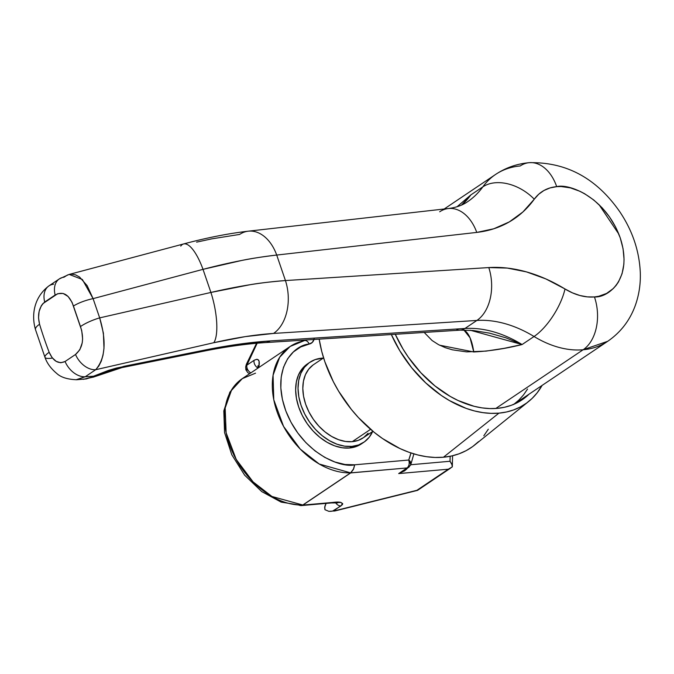 <?xml version="1.0" encoding="UTF-8"?>
<svg xmlns="http://www.w3.org/2000/svg" width="674" height="674" viewBox="0 0 674 674"><rect width="100%" height="100%" fill="white"/><g stroke="black" fill="none" stroke-linecap="round" stroke-linejoin="round"><path stroke-width="1.01" d="M497.294 408.368A101.319 70.669 -123.9 0 1 395.284 334.296L402.985 348.964L408.402 357.304L420.812 372.705L434.949 385.924L450.266 396.438L458.177 400.55L474.151 406.304L482.045 407.88L489.787 408.57L497.294 408.368L504.489 407.273L511.322 405.293L517.708 402.454L523.588 398.781L529.031 394.197A101.319 70.669 -123.9 0 1 522.097 399.817A101.319 70.669 -123.9 0 1 497.294 408.368M313.048 364.996L308.667 369.234L305.423 374.702L303.452 381.189L302.82 388.443L303.553 396.194L305.617 404.139L308.953 411.974L313.41 419.388L318.827 426.111L325.003 431.882L331.684 436.474L338.626 439.709L345.56 441.47L352.216 441.681L370.59 429.321L352.216 441.681A44.223 30.844 56.1 0 0 363.042 437.948L372.941 431.301M478.565 441.613L472.651 446.584L466.113 450.67L459.019 453.821L451.428 456.02L443.433 457.233L435.092 457.461L426.49 456.694L417.712 454.942L408.848 452.22L399.968 448.555L382.546 438.547L374.163 432.295L358.458 417.619L351.28 409.32L338.643 391.232L333.301 381.61L324.826 361.677L321.776 351.55L319.164 339.157A112.575 78.521 56.1 0 0 443.433 457.233A112.575 78.521 56.1 0 0 474.841 444.899L528.66 401.468A106.543 74.317 -123.9 0 1 498.929 413.145L443.433 457.233L498.929 413.145L491.034 413.356L482.896 412.631L474.589 410.972L466.197 408.402L449.474 400.6L441.31 395.453L425.749 382.916L411.721 367.802L399.758 350.682L391.341 334.54A106.543 74.317 -123.9 0 0 498.929 413.145L506.503 411.991L513.681 409.918L520.395 406.928L526.579 403.06L532.182 398.359L537.136 392.858L542.107 385.402A106.543 74.317 -123.9 0 1 528.66 401.468M323.587 357.894L313.696 364.541A44.223 30.844 56.1 0 0 308.7 411.469A44.223 30.844 56.1 0 0 352.216 441.681L358.341 440.341L363.69 437.493L368.08 433.256M483.806 435.8L488.313 429.203M517.135 402.757A101.319 70.669 56.1 0 0 519.46 400.626L519.351 400.735M583.12 349.764L607.729 341.288A100.519 70.104 -123.9 0 1 583.12 349.764A40.204 26.893 -95 0 0 594.443 296.931A40.204 26.893 85 0 1 583.12 349.764L495.778 408.478L583.12 349.764A100.519 70.104 -123.9 0 1 534.044 336.503A100.519 70.104 56.1 0 0 583.12 349.764M618.858 234.164L598.975 204.584M180.758 246.103A40.204 12.705 75.1 0 1 183.758 243.912A40.204 12.705 75.1 0 1 203.009 269.347A40.204 12.705 -104.9 0 0 183.564 243.954L68.959 274.487L71.503 274.141L75.53 274.849L79.583 277.056L87.14 285.641L93.088 298.633L203.009 269.347C230.247 262.22 254.814 257.46 276.711 255.058C262.026 256.836 250.408 258.631 241.865 260.425L203.009 269.347L210.911 292.449L99.676 317.884L93.088 298.633L203.009 269.347L210.911 292.449L250.172 284.698C258.816 283.164 270.569 281.791 285.439 280.561L276.711 255.058L476.762 232.412A160.825 112.17 56.1 0 0 534.263 199.201L522.898 211.973L509.317 221.898L493.823 228.764L476.762 232.412L276.711 255.058L285.439 280.561L488.793 267.57L507.278 268.075L526.436 271.883L545.814 278.901L572.428 292.853L579.926 295.515L587.332 296.88L594.443 296.931L598.731 296.282L606.6 293.417L613.264 288.565L616.078 285.447L618.488 281.917L622.068 273.728L623.854 264.309L624.048 259.254L623.054 248.681L620.223 237.846L615.682 227.172L609.599 217.053L602.211 207.878L593.794 200.018L584.678 193.758L579.969 191.306L570.465 187.886L561.156 186.538L556.69 186.656L550.026 187.928L543.969 190.481L538.678 194.272L534.263 199.201A40.204 27.895 -144.2 0 0 482.82 186.875L470.856 194.912A120.621 84.132 56.1 0 1 461.859 204.921A120.621 84.132 56.1 0 0 470.856 194.912L457.065 206.733L470.856 194.912L482.82 186.875A100.519 70.104 -123.9 0 1 495.584 174.448A100.519 70.104 -123.9 0 1 520.193 165.972A40.204 26.893 85 0 1 529.671 162.645A40.204 26.893 85 0 1 556.69 186.656C568.991 183.286 605.64 197.094 620.223 237.846C633.585 278.716 608.268 297.992 594.443 296.931A60.306 42.066 -123.9 0 1 564.997 288.978A40.204 15.89 121.3 0 1 534.044 336.503L522.089 344.54L504.169 348.332L486.047 351.103L466.661 351.887L452.372 349.823L445.32 347.674L438.513 344.641L432.068 340.505L424.19 332.442M513.563 404.552L518.845 400.112L523.521 394.922L527.548 389.033M81.714 330.546L72.059 302.34L68.116 296.484L63.103 293.443L57.728 293.696L42.858 303.654L41.266 305.844L39.109 311.472L38.528 317.909L39.564 324.253A321.65 224.349 56.1 0 0 49.168 352.308L52.134 357.667L56.186 361.365L60.744 362.781L65.066 361.508L75.513 354.482L79.802 349.781L82.228 342.847L82.616 338.853L81.714 330.546M196.597 242.143L211.805 238.849L239.632 234.434A40.204 27.086 83.5 0 1 248.276 231.182A40.204 27.086 83.5 0 1 276.711 255.058A40.204 27.086 -96.5 0 0 248.706 231.14M265.211 342.603A20.102 13.345 -93.7 0 0 270.148 340.926A20.102 13.345 86.3 0 1 265.421 342.586L460.216 330.142A20.102 13.345 -93.7 0 0 464.934 328.482A20.102 13.345 86.3 0 1 460.216 330.142L473.199 330.513L489.594 333.158L505.879 337.817L522.089 344.54A120.621 84.132 56.1 0 0 464.934 328.482L476.889 320.445A120.621 84.132 -123.9 0 1 534.044 336.503L522.089 344.54A120.621 84.132 56.1 0 0 464.934 328.482L270.148 340.926C250.661 342.19 229.135 345.181 205.553 349.907L239.388 344.119L270.148 340.926L464.934 328.482L476.889 320.445L273.534 333.436L245.277 336.621L213.835 342.704L95.691 369.714L85.244 376.741L93.517 376.21L108.447 370.405L116.273 368.097L205.553 349.907A20.102 7.726 78.6 0 1 203.388 351.238M514.279 404.114L607.729 341.288C620.543 332.451 629.668 320.681 635.119 305.962C638.96 295.372 640.688 284.285 640.3 272.692C639.348 251.099 632.549 230.837 619.895 211.914C596.616 178.324 566.396 161.912 529.242 162.678C517 163.765 505.778 167.691 495.584 174.448A100.519 70.104 56.1 0 0 482.82 186.875A120.621 84.132 -123.9 0 1 467.495 201.787C462.381 205.334 455.995 207.584 448.328 208.536L248.276 231.182C228.537 233.457 206.969 237.711 183.564 243.954M51.788 358.155A20.102 4.524 -20.9 0 1 44.964 357.304A20.102 4.524 -20.9 0 1 49.168 352.308A20.102 4.524 159.1 0 0 44.964 357.304C46.927 363.134 50.862 368.518 56.751 373.463C60.871 377.305 67.501 379.395 76.651 379.74L86.356 378.906L91.529 377.221L93.517 376.21L85.244 376.741A20.102 14.019 -123.9 0 1 65.066 361.508C58.554 364.356 53.254 361.289 49.168 352.308A321.65 224.349 -123.9 0 1 39.564 324.253C37.281 314.606 38.991 307.201 44.703 302.028L55.15 295.01A20.102 14.019 -123.9 0 1 59.379 278.876A20.102 14.019 -123.9 0 1 64.013 277.208L67.619 274.941M439.684 211.788A40.204 27.086 83.5 0 1 448.758 208.493A40.204 27.086 83.5 0 1 476.762 232.412A40.204 27.086 -96.5 0 0 448.328 208.536M529.671 162.645A40.204 26.893 -95 0 1 556.69 186.656A60.306 42.066 -123.9 0 0 534.263 199.201A40.204 27.895 35.8 0 0 482.82 186.875A120.621 84.132 -123.9 0 1 467.478 201.804M534.044 336.503A40.204 15.89 -58.7 0 0 564.997 288.978A160.825 112.17 56.1 0 0 488.793 267.57A40.204 26.69 86.3 0 1 476.889 320.445A120.621 84.132 -123.9 0 1 534.044 336.503M273.534 333.436L476.889 320.445A40.204 26.69 -93.7 0 0 488.793 267.57L285.439 280.561A40.204 26.69 86.3 0 1 273.534 333.436A40.204 26.69 -93.7 0 0 285.439 280.561C263.256 282.12 238.419 286.079 210.911 292.449A40.204 12.334 77.1 0 1 213.835 342.704C235.858 337.691 255.758 334.599 273.534 333.436M213.835 342.704A40.204 12.334 -102.9 0 0 210.911 292.449L99.676 317.884L103.408 333.175L103.981 348.357L103.021 355.19L101.285 361.138L98.8 366.041L95.691 369.714L213.835 342.704M76.651 379.706L85.244 376.741L76.052 379.765M75.513 354.482L65.066 361.508A20.102 14.019 56.1 0 0 85.244 376.741L95.691 369.714A20.102 14.019 -123.9 0 1 75.513 354.482A20.102 14.019 56.1 0 0 95.691 369.714C105.346 358.45 106.677 341.17 99.676 317.884A20.102 4.92 158.9 0 0 80.476 326.561C84.402 338.921 82.75 348.231 75.513 354.482M39.564 324.253A20.102 5.805 163.2 0 0 35.495 329.653A20.102 5.805 -16.8 0 1 39.564 324.253M44.964 357.304L35.495 329.637C31.055 314.573 34.298 296.889 48.932 285.894A20.102 14.019 56.1 0 0 44.703 302.028A20.102 14.019 -123.9 0 1 48.789 285.995A20.102 14.019 -123.9 0 1 53.566 284.234M80.476 326.561A20.102 4.92 -21.1 0 1 99.676 317.884L93.088 298.633A20.102 5.409 163.3 0 0 73.449 306.038L80.476 326.561M59.236 278.969A20.102 14.019 56.1 0 0 55.15 295.01C63.103 290.831 69.203 294.504 73.449 306.038A20.102 5.409 -16.7 0 1 93.088 298.633L82.346 279.466L69.169 274.436M460.216 330.142A20.102 13.345 86.3 0 1 456.846 329.721M121.758 367.642A20.102 7.726 -101.4 0 0 123.923 366.311A20.102 7.726 78.6 0 1 121.876 367.616L203.514 351.213A20.102 7.726 -101.4 0 0 205.553 349.907L123.923 366.311L93.517 376.21A20.102 7.667 65.3 0 0 96.028 376.016A20.102 7.667 -114.7 0 1 93.517 376.21L91.529 377.221A20.102 8.568 68.9 0 0 93.779 376.977A20.102 8.568 -111.1 0 1 91.529 377.221L83.686 379.285M461.808 204.82L470.856 194.912L461.538 205.065M470.334 330.252L522.089 344.54C505.694 348.652 489.577 351.137 473.746 351.971L470.039 337.775L463.881 330.016A68.352 22.478 -80.1 0 1 473.746 351.971L439.566 345.181M234.072 455.447L240.054 465.995L247.35 475.709M354.701 464.799L408.756 460.03L410.938 452.945A98.505 68.706 -123.9 0 1 408.756 460.03L354.701 464.799C340.682 468.371 301.741 452.979 285.65 410.458C270.409 367.945 294.428 344.734 309.206 344.069L300.705 346.958L293.417 351.921L287.604 358.787L283.484 367.296L281.193 377.137L280.831 387.971L282.398 399.379L285.835 410.972L291.033 422.312L297.79 432.986L305.87 442.616L314.969 450.855L324.767 457.385L334.894 461.993L344.995 464.496L354.701 464.799L353.395 469.348L350.682 472.929L302.853 505.079L300.006 505.534L302.853 505.079L350.682 472.929L353.344 469.551L354.701 464.799L353.344 469.551L350.682 472.929L407.054 467.95L398.688 473.578L448.328 469.197L416.92 490.301L335.526 510.572L333.798 510.724L342.4 504.649L342.721 503.655L340.926 502.509L332.703 502.442L302.853 505.079L332.703 502.442A6.032 4.036 85 0 1 331.288 502.939M314.168 338.828L312.416 342.316L309.206 344.069A12.065 8.417 56.1 0 0 314 339.485M303.199 340.176L301.623 341.238L303.199 340.176M257.687 368.282L257.788 367.819A6.032 3.581 -167.9 0 1 258.942 366.235C260.063 360.135 258.437 358.164 254.064 360.329A6.032 4.204 56.1 0 0 257.771 367.894A6.032 3.581 12.1 0 1 258.942 366.235L259.086 361.239L257.813 359.495L256.777 359.276L254.064 360.329L246.895 365.148L257.165 343.218L247.181 363.8A6.032 3.581 -167.9 0 0 246.027 365.375L247.181 363.8L246.549 363.943M298.27 504.944L300.73 505.517L302.794 505.011L350.615 472.862A72.371 50.474 -123.9 0 1 281.193 421.781A72.371 50.474 -123.9 0 1 290.106 346.487A72.371 50.474 -123.9 0 1 303.359 341.019A6.032 4.154 78.7 0 1 304.496 340.555A6.032 4.154 78.7 0 1 309.206 344.069A6.032 4.154 -101.3 0 0 304.496 340.555L290.106 346.487L279.693 357.228L273.071 375.241L273.779 399.766L283.56 426.415L300.267 449.095L319.257 464.032L350.615 472.862L353.682 468.733L354.701 464.833M255.539 373.169L242.286 378.636L229.851 392.184L223.81 410.913L224.552 432.531L231.789 454.748L244.654 475.178L261.714 491.582L281.159 502.122L301.851 505.416L302.794 505.011L271.942 496.468L253.079 481.885L236.245 459.483L226.144 432.818L225.158 407.981L231.73 389.606L242.286 378.636A72.371 50.474 56.1 0 0 233.364 453.922A72.371 50.474 56.1 0 0 302.794 505.011L350.615 472.862L407.054 467.95A6.032 4.036 -95 0 0 408.756 460.03A6.032 3.867 20.4 0 1 410.837 464.487A6.032 3.867 20.4 0 1 409.741 465.86A6.032 4.204 -123.9 0 1 408.528 467.444A6.032 4.204 -123.9 0 1 407.054 467.95L398.688 473.578L408.528 467.444L410.82 464.538L408.756 460.03C409.682 463.518 409.118 466.164 407.054 467.95L408.528 467.444M305.044 340.058A6.032 4.204 -123.9 0 1 304.479 340.555A6.032 4.204 -123.9 0 0 305.044 340.058M450.03 461.269A154.793 107.966 -123.9 0 0 450.139 456.29L450.03 461.269L410.744 464.74L450.03 461.269L451.816 464.032L452.313 466.863L452.161 465.043L450.047 461.294M405.79 468.514L406.22 469.508L407.526 468.118L404.771 470.747L398.688 473.578L448.328 469.197L452.313 466.863L417.964 489.661M417.619 490.318L450.476 468.203M301.101 505.601L331.347 502.939A6.032 4.036 -95 0 0 332.703 502.442C341.019 501.389 343.774 502.543 340.977 505.904A6.032 4.204 -123.9 0 1 335.593 502.728A6.032 4.204 56.1 0 0 340.977 505.904L332.552 511.086L335.526 510.572A6.032 2.241 77.2 0 1 334.961 510.943L417.467 490.386M416.92 490.301L334.169 511.061A6.032 4.036 -95 0 0 335.526 510.572L335.248 510.825M331.279 511.313L328.819 511.33L324.961 509.704L324.843 506.326L326.165 503.158L324.683 507.455L324.961 509.704L328.819 511.33L334.978 510.934M325.609 504.169L326.165 503.158M257.771 367.894A6.032 4.204 -123.9 0 1 254.064 360.329L246.895 365.148A6.032 4.204 56.1 0 0 250.854 372.874A6.032 4.204 -123.9 0 1 246.895 365.148A6.032 3.581 -167.9 0 0 245.732 366.732A6.032 3.581 12.1 0 1 246.895 365.148L247.181 363.8A6.032 1.23 25.7 0 0 246.482 364.036L245.732 366.732L245.875 369.799L247.805 372.646L249.65 373.682M248.049 370.405A6.032 3.581 12.1 0 1 245.732 366.732M402.302 471.631L406.22 469.508A4.019 0.573 34 0 1 405.908 469.205M334.237 510.799L334.936 510.943M452.574 455.759L452.313 466.863M306.796 364.348L302.019 368.973L298.481 374.938L296.333 382.015L295.642 389.934L296.442 398.385L298.7 407.054L302.331 415.597L307.201 423.693L313.107 431.031L319.838 437.316L327.134 442.329L334.708 445.859L342.266 447.772L349.528 448.008A48.25 33.649 56.1 0 0 361.34 443.939L363.733 442.329A48.25 33.649 -123.9 0 1 351.921 446.399L349.528 448.008L356.209 446.542L362.048 443.441M309.897 362.25L307.512 363.859A48.25 33.649 56.1 0 0 302.053 415.049A48.25 33.649 56.1 0 0 349.528 448.008L351.921 446.399A48.25 33.649 -123.9 0 1 304.446 413.44A48.25 33.649 -123.9 0 1 309.897 362.25A48.25 33.649 -123.9 0 1 321.717 358.18A48.25 33.649 -123.9 0 1 323.301 358.079L315.036 359.638L309.189 362.747L304.412 367.364L300.874 373.329L298.717 380.406L298.026 388.325L298.826 396.775L301.093 405.445L304.724 413.988L309.585 422.084L315.499 429.422L322.231 435.716L329.527 440.72L337.101 444.25L344.658 446.171L351.921 446.399L358.602 444.941L364.44 441.832L369.226 437.215L372.756 431.25M372.655 431.495A48.25 33.649 -123.9 0 1 363.733 442.329M495.584 174.448L444.174 209.007M68.959 274.487L59.379 278.876L48.932 285.894M265.421 342.586C246.97 343.774 226.338 346.647 203.514 351.213M121.876 367.616L93.661 377.027L83.298 379.31M242.286 378.636L290.106 346.487M331.347 502.939L337.741 502.888L336.596 502.214M257.788 367.819L258.007 365.653L258.487 366.597M246.49 364.027L256.558 343.268M410.82 464.538L413.878 453.88"/></g></svg>
